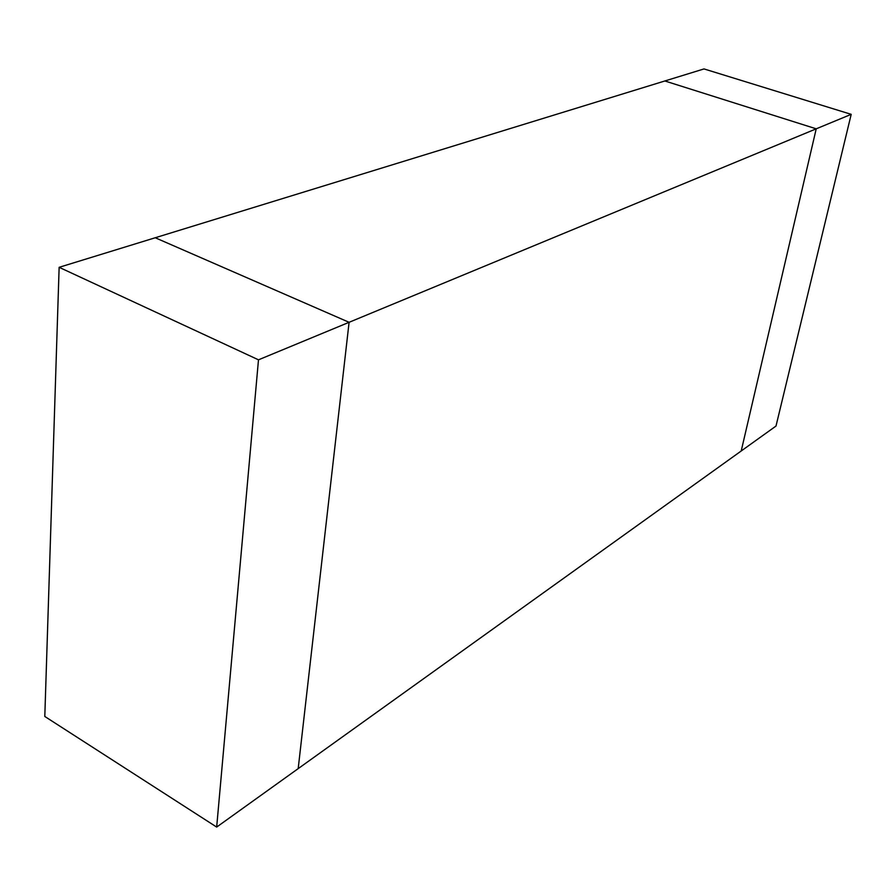 <?xml version="1.0" encoding="UTF-8"?>
<svg xmlns="http://www.w3.org/2000/svg" width="896" height="896" viewBox="0 0 896 896"><rect width="100%" height="100%" fill="white"/><g stroke="black" fill="none" stroke-linecap="round" stroke-linejoin="round"><path stroke-width="1.34" d="M298.189 768.622L349.093 322.302L155.232 237.754L349.093 322.302L816.222 128.822L664.854 80.976L155.232 237.754L664.854 80.976L816.222 128.822L741.205 450.99L298.189 768.622L741.205 450.99L816.222 128.822L349.093 322.302L298.189 768.622L216.675 827.075L258.485 359.822L59.136 267.31L44.8 716.464L216.675 827.075L44.8 716.464L59.136 267.31L258.485 359.822L349.093 322.302L155.232 237.754L59.136 267.31L155.232 237.754L349.093 322.302L298.189 768.622L349.093 322.302L258.485 359.822L216.675 827.075L298.189 768.622M851.2 114.341L776.003 426.048L741.205 450.99L816.222 128.822L851.2 114.341L704.01 68.925L851.2 114.341L816.222 128.822L664.854 80.976L816.222 128.822L741.205 450.99L776.003 426.048L851.2 114.341M704.01 68.925L664.854 80.976L704.01 68.925"/></g></svg>
